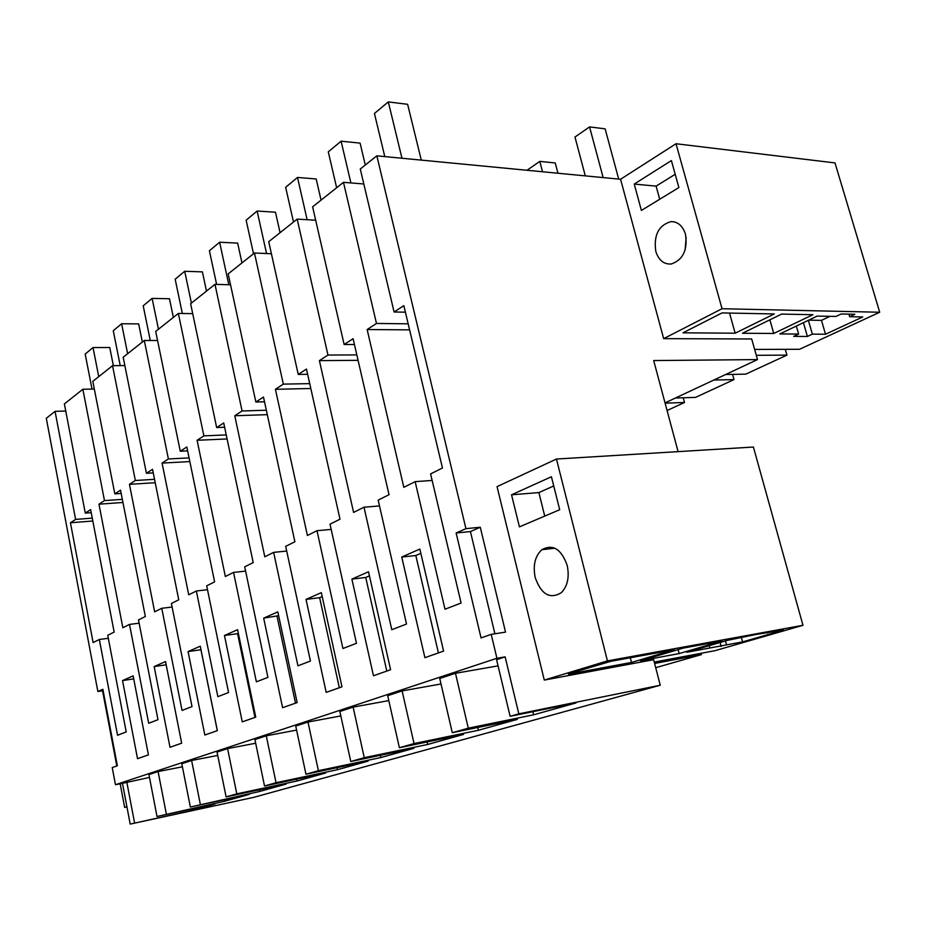 <?xml version="1.0" encoding="UTF-8"?>
<svg xmlns="http://www.w3.org/2000/svg" width="926" height="926" viewBox="0 0 926 926"><rect width="100%" height="100%" fill="white"/><g stroke="black" fill="none" stroke-linecap="round" stroke-linejoin="round"><path stroke-width="1.39" d="M126.943 806.963L124.651 807.437L120.172 783.79M116.803 765.987L102.554 690.761M465.94 528.653L480.281 527.253L470.431 531.57L456.124 532.994L465.94 528.653L376.847 155.834L620.57 179.262L663.664 338.65L751.692 338.974L757.503 359.589L653.675 360.561L678.006 451.275M556.457 459.041L753.405 447.038L802.969 625.293L607.444 660.909L556.457 459.041L497.042 486.625L544.291 680.078L607.444 660.909M654.277 662.09L715.057 650.665L802.969 625.293M124.651 807.437L126.908 806.754M700.994 653.316L701.341 654.636L655.724 667.692M701.341 654.636L654.624 663.444M376.847 155.834L360.272 168.995L394.082 312.004L403.84 305.638L442.454 468L430.602 473.927L461.102 603.023L445.001 609.227L415.149 481.647L403.817 487.319L367.147 329.54L376.477 323.463L343.477 182.329L312.618 206.834L344.136 344.518L353.095 338.696L389.024 494.704L378.167 500.133L406.514 624.043L391.779 629.715L363.999 507.216L353.593 512.414L319.401 360.631L327.966 355.052L297.165 219.103L268.725 241.686L298.218 374.428L306.471 369.057L340.004 519.197L330.026 524.185L356.475 643.304L342.933 648.513L316.993 530.702L307.409 535.494L275.416 389.279L283.321 384.128L254.465 253.006L228.178 273.876L255.854 402.011L263.482 397.057L294.885 541.756L285.683 546.352L310.43 661.025L297.94 665.829L273.645 552.371L264.801 556.792L234.764 415.751L242.08 410.982L214.982 284.351L190.617 303.705L216.661 427.546L223.71 422.95L253.215 562.58L244.696 566.839L267.927 677.381L256.375 681.825L233.549 572.407L225.354 576.504L197.088 440.278L203.882 435.868L178.359 313.428L155.707 331.415L180.269 451.24L186.832 446.969L214.612 581.875L206.706 585.822L228.572 692.532L217.853 696.653L196.358 590.996L188.73 594.805L162.073 463.081L168.393 458.972L144.306 340.479L123.181 357.239L146.412 473.29L152.524 469.308L178.753 599.793L171.391 603.474L192.018 706.596L182.052 710.439L161.761 608.289L154.654 611.831L129.443 484.333L135.335 480.501L112.544 365.689L92.82 381.35L114.824 493.859L120.53 490.143L145.347 616.485L138.483 619.922L157.987 719.699L148.692 723.275L129.49 624.413L122.857 627.724L98.966 504.184L104.476 500.596L82.854 389.256L64.392 403.921L85.285 513.097L90.621 509.613L114.164 632.076L107.74 635.282L126.225 731.922L117.544 735.267L99.325 639.484L93.121 642.586L70.434 522.762L75.596 519.405L55.051 411.341L46.3 418.286L97.867 691.49L102.867 689.28L117.359 765.79L112.231 767.585L115.472 784.716L122.463 783.338L130.196 824.094L253.874 797.309L660.25 685.228L653.652 659.694L544.291 680.078M742.594 641.903L783.535 630.074L756.484 634.391L727.662 640.294L686.791 652.263L742.594 641.903L741.471 637.759M679.163 653.582L721.967 641.012L683.214 648.096L640.537 660.759L679.163 653.582L678.121 649.601M568.379 673.92L610.743 661.338L674.151 649.751L631.497 662.437L630.305 657.761M568.425 674.14L631.497 662.437M660.25 685.228L518.815 713.842L505.133 656.87L496.926 658.259L491.208 634.356L505.538 632.122L480.281 527.253M97.867 691.49L103.122 690.669M665.03 402.891L757.503 359.589M535.205 577.569C532.786 565.427 535.008 556.132 541.86 549.697C552.845 543.77 561.272 548.991 567.175 565.335C569.559 576.956 567.626 586.065 561.353 592.663C549.963 599.539 541.247 594.504 535.205 577.569M551.41 476.751L511.546 494.808L519.428 526.871L559.698 509.728L551.41 476.751M726.574 644.878L725.509 640.919M721.157 646.452L720.104 642.505M709.825 647.992L709.212 645.7M767.504 633.002L767.341 632.412M470.431 531.57L494.901 633.778M456.124 532.994L481.057 637.933L491.208 634.356M115.472 784.716L496.926 658.259M122.533 680.575L137.534 758.695L148.426 754.864L133.136 675.887L122.533 680.575L133.714 678.885M410.727 553.077L419.848 549.049L443.589 651.105L424.895 657.668L401.745 557.058L410.727 553.077M188.071 651.58L200.259 646.186L217.355 730.637L204.831 735.036L188.071 651.58L200.977 649.728M165.523 661.558L181.67 743.173L170.014 747.282L154.167 666.581L165.523 661.558M270.705 615.026L277.823 611.878L297.153 702.579L282.592 707.695L263.678 618.128L270.705 615.026M248.955 719.525L255.75 717.141L237.588 629.68L224.474 635.479L242.265 721.875L248.955 719.525M313.625 596.043L321.334 592.628L341.96 686.826L326.195 692.37L306.02 599.4L313.625 596.043M351.892 579.109L373.467 675.748L390.598 669.73L368.513 571.759L351.892 579.109L365.735 577.477L386.79 671.072M122.463 783.338L149.48 777.435M130.196 824.094L191.717 810.481L214.925 803.988L157.015 816.489L148.936 774.587L158.091 771.555L182.41 766.809M157.015 816.489L224.509 801.303L249.302 794.369L190.351 807.032L181.797 763.73L191.613 760.477L217.714 755.442M190.351 807.032L259.569 791.498L286.111 784.067L226.094 796.892L217.043 752.074L227.588 748.59L255.68 743.231M226.094 796.892L236.79 793.848L297.107 780.988L325.605 773.013L264.523 785.989L254.916 739.561L266.271 735.811L296.598 730.105M264.523 785.989L276.041 782.713L337.434 769.714L368.097 761.126L305.962 774.229L295.741 726.065L307.988 722.025L340.826 715.937M305.962 774.229L318.405 770.698L380.841 757.561L413.934 748.301L350.769 761.519L339.865 711.492L353.13 707.105L388.804 700.612M350.769 761.519L364.254 757.688L427.708 744.458L463.532 734.422L399.384 747.722L387.705 695.681L402.115 690.912L441.019 683.978M399.384 747.722L414.038 743.566L478.453 730.255L517.368 719.363L452.293 732.709L439.746 678.48L455.476 673.283L498.061 665.863M452.293 732.709L468.29 728.172L533.607 714.814L576.018 702.95L510.11 716.307L496.591 659.694L505.133 656.87M510.11 716.307L518.815 713.842M667.079 410.531L684.499 402.474L665.1 403.157M732.559 374.382L734.005 379.591L695.53 397.381L675.424 398.018M734.005 379.591L713.853 380.03M785.283 349.334L786.938 355.121L745.789 374.139L725.625 374.509M786.938 355.121L756.299 355.318M663.664 338.65L722.037 308.728L879.7 312.236L799.555 349.287L754.632 349.415M849.651 316.704L854.872 314.261L841.178 313.983L835.958 316.449L817.195 316.09L779.866 333.927L798.652 334.055L793.698 336.393L807.414 336.474L812.368 334.147L825.517 334.24L862.766 316.947L849.651 316.704L848.899 314.134M773.754 333.476L812.866 314.713L781.567 314.088L742.444 333.256L773.754 333.476L769.865 319.829M735.163 333.198L682.994 332.828L722.025 312.919L774.263 313.949L735.163 333.198L729.526 313.069M722.037 308.728L676.015 143.738L835.009 162.918L879.7 312.236M620.57 179.262L676.015 143.738M655.793 251.351C653.559 235.135 658.617 225.226 670.991 221.627C677.925 221.638 682.763 225.851 685.495 234.266C687.775 250.008 683.018 259.917 671.223 264.003C663.792 264.442 658.652 260.229 655.793 251.351M671.396 160.592L634.229 184.066L641.394 210.422L678.885 187.561L671.396 160.592M55.051 411.341L65.746 411.028M82.854 389.256L94.313 389.036M112.544 365.689L124.86 365.573M144.306 340.479L157.57 340.502M178.359 313.428L192.701 313.636M214.982 284.351L230.539 284.791M254.465 253.006L271.411 253.747M297.165 219.103L315.685 220.238M343.477 182.329L363.814 183.985M134.559 822.855L126.769 781.914M511.546 494.808L538.874 492.574L544.743 516.095M553.725 485.965L538.874 492.574M344.136 344.518L354.438 344.53M363.999 507.216L379.498 505.943M319.401 360.631L358.073 360.33M327.966 355.052L356.834 354.913M298.218 374.428L307.64 374.289M316.993 530.702L331.184 529.406M275.416 389.279L310.812 388.515M283.321 384.128L309.724 383.63M255.854 402.011L264.5 401.78M273.645 552.371L286.701 551.063M234.764 415.751L267.301 414.651M242.08 410.982L266.341 410.218M216.661 427.546L224.624 427.233M233.549 572.407L245.598 571.111M197.088 440.278L227.09 438.947M203.882 435.868L226.245 434.907M180.269 451.24L187.631 450.869M196.358 590.996L207.505 589.712M162.073 463.081L189.842 461.576M168.393 458.972L189.078 457.884M146.412 473.29L153.241 472.885M161.761 608.289L172.109 607.039M129.443 484.333L155.221 482.712M135.335 480.501L154.538 479.321M114.824 493.859L121.179 493.431M129.49 624.413L139.131 623.198M98.966 504.184L122.95 502.482M104.476 500.596L122.336 499.357M85.285 513.097L91.211 512.657M99.325 639.484L108.319 638.303M70.434 522.762L92.82 521.014M75.596 519.405L92.264 518.12M394.082 312.004L405.403 312.189M415.149 481.647L432.141 480.444M367.147 329.54L409.605 329.864M376.477 323.463L408.169 323.811M401.745 557.058L415.82 555.519L420.844 553.32M415.82 555.519L438.415 652.923M200.93 649.751L217.309 730.649M154.167 666.581L166.171 664.81M263.678 618.128L278.633 615.674M277.036 616.38L295.51 703.158M224.474 635.479L237.588 633.673L254.963 717.418M237.588 633.673L238.352 633.338M306.02 599.4L319.632 597.698L322.19 596.575M319.632 597.698L339.321 687.752M365.735 577.477L369.428 575.856M191.717 810.481L191.427 809.058M166.31 813.85L158.091 771.555M224.509 801.303L224.196 799.763M200.305 804.208L191.613 760.477M259.569 791.498L259.222 789.809M236.79 793.848L227.588 748.59M297.107 780.988L296.725 779.148M276.041 782.713L266.271 735.811M337.434 769.714L336.995 767.689M318.405 770.698L307.988 722.025M380.841 757.561L380.343 755.327M364.254 757.688L353.13 707.105M427.708 744.458L427.141 741.969M414.038 743.566L402.115 690.912M478.453 730.255L477.804 727.477M468.29 728.172L455.476 673.283M533.607 714.814L532.855 711.7M683.226 397.775L684.499 402.474M825.517 334.24L821.466 320.361L829.974 316.333M812.368 334.147L808.352 320.315M808.687 320.153L821.466 320.361M807.414 336.474L803.421 322.665M798.652 334.055L796.348 326.056M686.154 237.461L685.078 250.17M634.229 184.066L656.106 186.126L659.717 199.252M675.204 174.273L656.106 186.126M98.746 376.65L93.028 347.551L109.754 347.528L113.366 365.689M92.021 389.082L85.18 354.068L93.028 347.551M127.638 353.709L121.619 323.753L138.668 323.915L142.338 342.03M120.23 365.62L113.261 330.709L121.619 323.753M158.462 329.239L152.119 298.392L169.481 298.751L173.359 317.41M150.278 340.49L143.206 305.811L152.119 298.392M191.404 303.08L184.714 271.272L202.4 271.874L206.498 291.1M182.341 313.486L175.176 279.212L184.714 271.272M228.803 284.745L219.636 242.23L237.646 243.098L241.975 262.926M216.615 284.398L209.403 250.738L219.636 242.23M266.549 253.539L257.127 211.035L275.473 212.204L280.069 232.681M253.516 253.759L246.142 220.18L257.127 211.035M307.131 219.717L297.501 177.445L316.183 178.973L321.056 200.132M293.496 222.008L285.659 187.307L297.501 177.445M350.896 182.931L341.104 141.18L360.098 143.113L365.295 165.013M336.647 187.746L328.29 151.841L341.104 141.18M401.965 158.253L388.318 101.906L407.625 104.302L421.284 160.105M384.788 156.598L374.428 113.458L388.318 101.906M542.509 171.761L539.812 161.39L555.241 162.964L557.938 173.243M526.998 170.268L539.812 161.39M603.15 177.584L589.561 126.908L605.129 128.841L618.695 179.077M585.301 175.871L574.977 137.025L589.561 126.908M554.917 548.215L541.86 549.697M674.163 221.858L670.991 221.627"/></g></svg>
